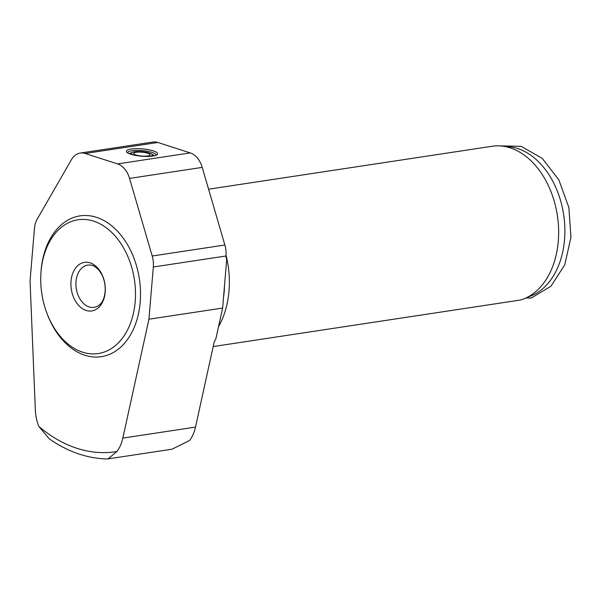 <?xml version="1.0" encoding="UTF-8"?>
<svg xmlns="http://www.w3.org/2000/svg" width="601" height="601" viewBox="0 0 601 601"><rect width="100%" height="100%" fill="white"/><g stroke="black" fill="none" stroke-linecap="round" stroke-linejoin="round"><path stroke-width="0.9" d="M526.115 297.953L531.186 298.088L550.974 286.196L564.767 264.808L570.95 237.275L568.877 207.555L558.885 179.947L542.312 158.461L521.232 146.336L498.635 145.855M213.182 346.559L520.706 299.982A78.325 54.203 -98.6 0 0 524.41 298.659A78.325 54.203 -98.6 0 0 558.284 241.264A78.325 54.203 -98.6 0 0 501.294 146.013A78.325 54.203 -98.6 0 0 492.069 146.268L208.585 189.202M218.539 326.644A78.325 54.203 -98.6 0 0 228.989 291.132A78.325 54.203 -98.6 0 0 226.044 255.192M147.756 153.24A8.219 1.931 4.8 0 0 138.876 152.083A8.219 1.931 4.8 0 0 133.692 153.443A8.219 1.931 4.8 0 0 141.723 156.057A8.219 1.931 4.8 0 0 150.077 154.818A8.219 1.931 4.8 0 0 147.756 153.24M150.032 156.343A10.54 2.479 4.8 0 0 151.512 153.894A10.54 2.479 4.8 0 0 149.409 152.992A10.54 2.479 4.8 0 0 132.438 152.293A10.54 2.479 4.8 0 0 133.482 154.953M156.065 155.268A14.244 3.351 4.8 0 0 156.095 155.111A14.244 3.351 4.8 0 0 152.068 152.376A14.244 3.351 4.8 0 0 136.682 150.378A14.244 3.351 4.8 0 0 127.712 152.729A14.244 3.351 4.8 0 0 127.712 152.887M153.195 150.843A15.664 3.681 -175.2 0 1 157.086 154.697A15.664 3.681 -175.2 0 1 141.708 156.207A15.664 3.681 -175.2 0 1 126.796 152.151A15.664 3.681 -175.2 0 1 134.549 148.702A15.664 3.681 -175.2 0 1 153.195 150.843M148.935 319.214L153.323 267.002A21.358 14.785 -98.6 0 0 152.203 256.011L129.553 178.399A21.358 14.785 -98.6 0 0 117.556 163.908L85.177 153.48A21.358 14.785 -98.6 0 0 80.241 153.052A21.358 14.785 -98.6 0 0 71.436 159.678L37.292 218.997A21.358 14.785 -98.6 0 0 34.437 228.703L30.05 280.922L35.339 409.927A35.602 24.641 -98.6 0 0 38.795 426.379L49.154 438.73C67.62 451.697 86.912 458.443 107.046 458.954L108.045 458.894L116.872 451.531A35.602 24.641 -98.6 0 0 122.829 438.106L148.935 319.214L222.625 308.058L215.902 338.663L214.114 342.337L195.498 427.101A35.602 24.641 81.4 0 1 189.54 440.525L172.029 449.202L108.045 458.894M80.241 153.052L152.909 142.046A21.358 14.785 81.4 0 1 157.845 142.475L190.224 152.902A21.358 14.785 81.4 0 1 202.221 167.394L224.872 245.005A21.358 14.785 81.4 0 1 225.991 255.996L226.675 259.782L222.625 308.058M226.675 259.782A92.562 64.059 -98.6 0 0 225.961 256.372M524.41 298.659L531.464 295.737A76.462 52.911 -98.6 0 0 563.655 214.64A76.462 52.911 -98.6 0 0 508.897 146.719L501.294 146.013M223.512 297.42A76.898 53.219 -98.6 0 0 224.203 291.387A76.898 53.219 -98.6 0 0 224.541 285.235M46.615 312.392L46.968 313.361A71.203 49.274 -98.6 0 0 100.247 356.821A71.203 49.274 -98.6 0 0 140.191 302.235A71.203 49.274 -98.6 0 0 95.364 216.984A71.203 49.274 -98.6 0 0 40.913 273.342L40.853 274.372A67.643 46.81 -98.6 0 0 46.615 312.392A67.643 46.81 -98.6 0 0 97.227 353.681A67.643 46.81 -98.6 0 0 135.172 301.822A67.643 46.81 -98.6 0 0 92.584 220.83A67.643 46.81 -98.6 0 0 40.853 274.372M105.198 292.169A24.566 17.001 -98.6 0 0 81.293 263.306A24.566 17.001 -98.6 0 0 77.837 304.512A24.566 17.001 -98.6 0 0 105.198 292.169M94.838 266.506A21.358 14.785 -98.6 0 0 87.686 265.124A21.358 14.785 -98.6 0 0 76.267 288.457A21.358 14.785 -98.6 0 0 94.087 307.359A21.358 14.785 -98.6 0 0 100.51 303.918C102.846 301.694 104.379 297.653 105.115 291.785C105.536 285.948 104.559 280.434 102.185 275.243L98.947 270.052L94.838 266.506M85.177 153.48L157.845 142.475M122.829 438.106L195.498 427.101M153.323 267.002L225.991 255.996M152.203 256.011L224.872 245.005M129.553 178.399L202.221 167.394M117.556 163.908L190.224 152.902M38.795 426.379A167.326 115.798 -98.6 0 0 116.872 451.531M132.438 152.293L129.177 153.623M151.512 153.894L154.502 155.749"/></g></svg>
